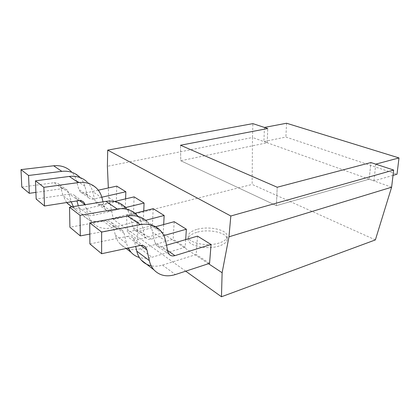 <?xml version="1.0" encoding="UTF-8"?>
<svg xmlns="http://www.w3.org/2000/svg" width="420" height="420" viewBox="0 0 420 420"><rect width="100%" height="100%" fill="white"/><g stroke="black" fill="none" stroke-linecap="round" stroke-linejoin="round"><path stroke-width="0.32" stroke-dasharray="2.1 1.58" d="M393.031 175.376L373.947 180.894L369.175 179.188L370.913 162.55L369.175 179.188L276.381 205.648L277.216 187.241L276.381 205.648L180.763 160.739L267.215 142.753L263.918 141.577L285.883 137.051L397.01 174.221M391.613 187.21L369.175 179.188L276.381 205.648L180.763 160.739L180.506 145.236L180.763 160.739L267.215 142.753L267.75 128.53L267.215 142.753L252.483 137.487L252.877 123.627M369.175 179.188L267.215 142.753M375.375 239.909L252.142 184.427L252.483 137.487L107.383 166.283M185.708 271.178L113.416 219.471L108.754 197.479L108.339 187.976M113.416 219.471L252.142 184.427M208.504 263.708L108.754 197.479M196.775 232.328C190.953 234.119 188.092 236.576 188.197 239.71C188.223 245.963 207.375 250.01 219.14 246.01C224.595 244.183 227.273 241.815 227.167 238.912C227.021 232.496 208.504 228.648 196.775 232.328M196.754 229.435C190.922 231.21 188.055 233.646 188.155 236.754C188.186 242.954 207.375 246.971 219.166 243.002C224.632 241.19 227.315 238.844 227.209 235.961C227.062 229.603 208.504 225.787 196.754 229.435M375.748 164.147L373.947 180.894M286.566 123.239L285.883 137.051M264.427 127.433L263.918 141.577M166.52 245.233L161.947 246.577C159.689 247.186 157.815 246.766 156.329 245.322L154.912 242.571L152.691 232.244C151.767 227.987 149.861 224.401 146.979 221.487L159.941 230.05M197.516 236.124L196.192 254.515L162.509 265.072C158.597 266.285 154.822 266.532 151.174 265.802M139.766 245.574L127.26 236.397L89.891 243.92M127.26 236.397C129.596 235.982 131.497 236.534 132.967 238.051L134.358 240.749L135.686 246.446M209.559 263.361L196.192 254.515M138.059 216.389C139.997 218.904 141.335 221.786 142.065 225.041L144.317 235.163L145.735 237.872C147.215 239.295 149.063 239.72 151.284 239.148L163.842 235.594M185.692 239.6L185.194 247.238L151.961 257.266C147.562 258.578 143.362 258.657 139.351 257.512M89.822 234.087L117.023 228.884C119.322 228.501 121.196 229.052 122.651 230.548L124.042 233.2L126.493 243.416L128.173 248.052M155.552 226.748L139.676 231.053C137.487 231.593 135.665 231.163 134.201 229.756L132.783 227.099L130.494 217.203C129.538 213.124 127.643 209.669 124.814 206.845L136.358 214.473M174.195 221.692L173.177 239.285L140.469 248.756C132.179 250.955 125.291 249.249 119.8 243.637C117.658 241.243 116.156 238.355 115.306 234.98L112.823 224.994L111.442 222.395C110.003 220.925 108.15 220.369 105.898 220.721L69.904 227.225M185.194 247.238L173.177 239.285M103.01 201.821L104.375 207.233L105.772 209.753C107.195 211.108 108.953 211.554 111.038 211.097L125.801 207.496M143.75 211.045L143.404 219.587L112.093 227.745C104.171 229.614 97.545 227.85 92.206 222.458C90.121 220.159 88.646 217.418 87.78 214.237L85.082 204.703M114.539 201.469L101.593 204.509C99.54 204.939 97.808 204.493 96.395 203.159L95.009 200.686L92.647 191.552C91.66 187.792 89.806 184.585 87.092 181.928L96.427 188.097M134.101 196.87L133.539 213.055L102.716 220.799C94.925 222.569 88.394 220.794 83.118 215.481C81.055 213.218 79.59 210.53 78.719 207.412L78.278 205.795M78.587 200.686L69.62 194.108L36.162 199.048M69.62 194.108C71.726 193.846 73.469 194.402 74.849 195.788L76.193 198.203L76.949 200.944M143.404 219.587L133.539 213.055M80.099 177.566C82.404 180.049 84 182.963 84.892 186.296L87.26 195.269L88.641 197.704C90.038 199.017 91.744 199.469 93.77 199.059L101.84 197.216M125.617 198.865L125.354 207.643L94.952 215.05C87.271 216.736 80.819 214.956 75.595 209.706L73.285 206.598M35.91 192.386L62.207 188.669C64.281 188.422 66.003 188.984 67.368 190.349L68.702 192.722L71.248 201.831M98.296 190.181L85.181 193.069C83.192 193.463 81.506 193.011 80.126 191.714L78.755 189.32L76.382 180.532C75.395 176.915 73.568 173.817 70.912 171.245L79.37 176.831M116.744 186.123L116.351 201.684L86.42 208.735C81.123 209.937 76.225 209.307 71.731 206.85M62.207 188.669L54.086 182.71L21.798 187.052M54.086 182.71C56.128 182.485 57.818 183.041 59.162 184.385L60.491 186.711L63.016 195.578L71.227 201.768M66.628 202.55L63.016 195.578M125.354 207.643L116.351 201.684M145.688 220.311L137.078 222.569L126.514 215.381L134.999 213.245M126.514 215.381L127.407 232.255L152.392 225.535L163.254 232.722L137.876 239.82L127.407 232.255M153.169 208.672L152.392 225.535M137.078 222.569L137.876 239.82M163.684 224.542L163.254 232.722M167.601 250.52L161.947 246.577M162.509 265.072L175.34 274.575M140.758 245.427L134.358 240.749M165.659 241.028L152.691 232.244M167.822 251.596L154.912 242.571M151.284 239.148L139.676 231.053M140.469 248.756L151.961 257.266M115.306 234.98L126.493 243.416M124.042 233.2L112.823 224.994M117.023 228.884L105.898 220.721M142.065 225.041L130.494 217.203M144.317 235.163L132.783 227.099M111.038 211.097L101.593 204.509M102.716 220.799L112.093 227.745M78.719 207.412L87.78 214.237M79.485 200.608L76.193 198.203M102.023 197.909L92.647 191.552M104.375 207.233L95.009 200.686M93.77 199.059L85.181 193.069M86.42 208.735L94.952 215.05M68.702 192.722L60.491 186.711M84.892 186.296L76.382 180.532M87.26 195.269L78.755 189.32M188.197 239.71L188.155 236.754M227.167 238.912L227.209 235.961M143.808 245.931L132.967 238.051M169.239 254.405L156.329 245.322M119.8 243.637L126.121 248.488M122.651 230.548L111.442 222.395M145.735 237.872L134.201 229.756M83.118 215.481L92.206 222.458M82.267 201.185L74.849 195.788M105.772 209.753L96.395 203.159M71.852 206.829L75.595 209.706M67.368 190.349L59.162 184.385M88.641 197.704L80.126 191.714"/><path stroke-width="0.63" d="M370.913 162.55L277.216 187.241L180.506 145.236L267.75 128.53L180.506 145.236L277.216 187.241L370.913 162.55L393.666 170.053L230.827 216.001L107.704 150.119L252.877 123.627L267.75 128.53L264.427 127.433L286.566 123.239L399 157.93L375.748 164.147L370.913 162.55M393.666 170.053L391.613 187.21L228.958 236.822L230.827 216.001M228.958 236.822L222.117 272.743L221.471 296.762L375.375 239.909L391.613 187.21M107.704 150.119L107.383 166.283L108.339 187.976M222.117 272.743L208.504 263.708M221.471 296.762L185.708 271.178M399 157.93L397.01 174.221L393.031 175.376M146.953 249.958L145.556 247.207C144.076 245.663 142.149 245.123 139.766 245.574L101.63 253.727L101.63 232.055L140.238 224.663C148.281 223.314 154.849 225.109 159.941 230.05C162.845 233.011 164.75 236.67 165.659 241.028L167.822 251.596L169.239 254.405C170.735 255.869 172.631 256.274 174.925 255.628L211.066 244.514L209.559 263.361L175.34 274.575C166.646 277.216 159.484 275.62 153.857 269.782C151.662 267.283 150.155 264.227 149.336 260.626L146.953 249.958L140.758 245.427M211.066 244.514L197.516 236.124L166.52 245.233M101.63 253.727L89.891 243.92L89.743 222.852L127.564 216.048C135.455 214.814 141.928 216.631 146.979 221.487M151.174 265.802C147.257 264.978 143.971 263.093 141.304 260.148C139.125 257.68 137.618 254.688 136.784 251.171L135.686 246.446M101.63 232.055L89.743 222.852M163.842 235.594L186.365 229.226L185.692 239.6M128.173 248.052L131.008 252.242C133.303 254.777 136.08 256.536 139.351 257.512M89.822 234.087L80.299 235.909L80.042 215.339L117.201 208.997L105.945 201.348C113.563 200.303 119.852 202.136 124.814 206.845M138.059 216.389L136.358 214.473C131.35 209.685 124.961 207.858 117.201 208.997M186.365 229.226L174.195 221.692L155.552 226.748M80.299 235.909L69.904 227.225L69.531 207.202L105.945 201.348M80.042 215.339L69.531 207.202M125.801 207.496L144.076 203.044L143.75 211.045M103.01 201.821L102.023 197.909C101.042 194.066 99.178 190.796 96.427 188.097C91.612 183.593 85.586 181.755 78.351 182.584L43.864 187.331L44.483 206L78.587 200.686C80.734 200.403 82.504 200.965 83.9 202.372L85.218 204.682M144.076 203.044L134.101 196.87L114.539 201.469M44.483 206L36.162 199.048L35.474 180.836L69.295 176.431C76.398 175.665 82.331 177.497 87.092 181.928M78.278 205.795L76.949 200.944M43.864 187.331L35.474 180.836M101.84 197.216L125.837 191.751L125.617 198.865M71.248 201.831L73.285 206.598M35.91 192.386L29.3 193.321L28.56 175.481L61.819 171.35L53.629 165.779C60.496 165.123 66.26 166.945 70.912 171.245M80.099 177.566L79.37 176.831C74.666 172.463 68.812 170.636 61.819 171.35M125.837 191.751L116.744 186.123L98.296 190.181M29.3 193.321L21.798 187.052L21 169.622L53.629 165.779M71.731 206.85L66.628 202.55M28.56 175.481L21 169.622M134.999 213.245L153.169 208.672L164.157 215.476L145.688 220.311M164.157 215.476L163.684 224.542M174.925 255.628L167.601 250.52M136.784 251.171L149.336 260.626M140.238 224.663L127.564 216.048M85.082 204.703L79.485 200.608M78.351 182.584L69.295 176.431M141.304 260.148L153.857 269.782M145.556 247.207L143.808 245.931M126.121 248.488L131.008 252.242M83.9 202.372L82.267 201.185M67.347 203.369L71.852 206.829"/></g></svg>
